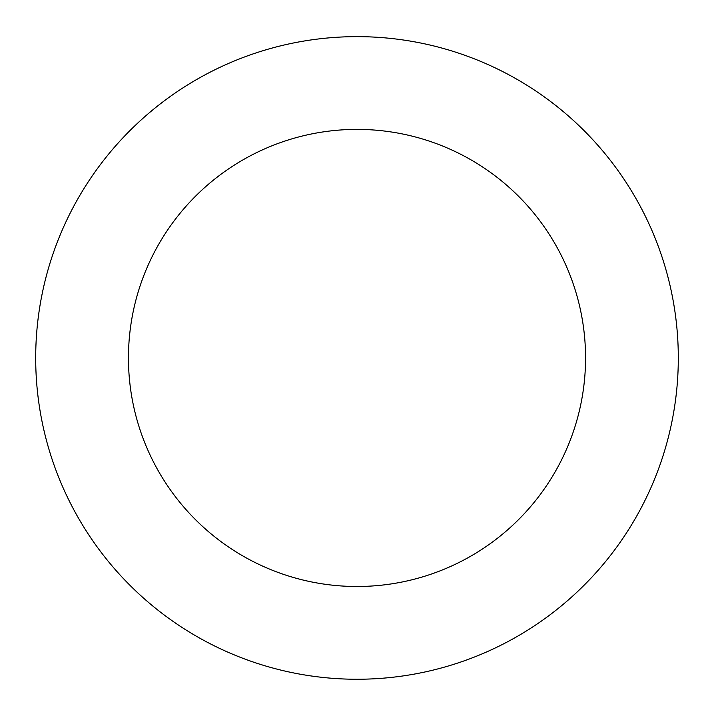 <?xml version="1.0" encoding="UTF-8"?>
<svg xmlns="http://www.w3.org/2000/svg" width="714" height="714" viewBox="0 0 714 714"><rect width="100%" height="100%" fill="white"/><g stroke="black" fill="none" stroke-linecap="round" stroke-linejoin="round"><path stroke-width="0.54" stroke-dasharray="3.57 2.68" d="M97.836 547.816A321.273 321.273 0 0 1 322.157 38.565A321.273 321.273 0 0 1 651.016 487.457A321.273 321.273 0 0 1 97.836 547.816A321.3 321.3 0 0 0 546.879 617.137A321.3 321.3 0 0 0 616.191 168.067A321.3 321.3 0 0 0 167.121 98.755A321.3 321.3 0 0 0 97.809 547.834A321.273 321.273 0 0 1 322.157 38.565A321.273 321.273 0 0 1 651.016 487.457A321.273 321.273 0 0 1 97.836 547.816M97.863 547.79A321.238 321.238 0 0 0 546.844 617.083A321.238 321.238 0 0 0 616.137 168.102A321.238 321.238 0 0 0 167.156 98.809A321.238 321.238 0 0 0 97.863 547.79M616.191 168.067A321.3 321.3 0 0 0 62.957 228.426A321.3 321.3 0 0 0 391.852 677.354A321.3 321.3 0 0 0 616.191 168.067M357 357.946L357 36.673"/><path stroke-width="1.07" d="M616.191 168.067A321.3 321.3 0 0 0 62.957 228.426A321.3 321.3 0 0 0 391.852 677.354A321.3 321.3 0 0 0 616.191 168.067M541.373 222.875A228.551 228.551 0 0 0 147.843 265.813A228.551 228.551 0 0 0 381.785 585.15A228.551 228.551 0 0 0 541.373 222.875"/></g></svg>
